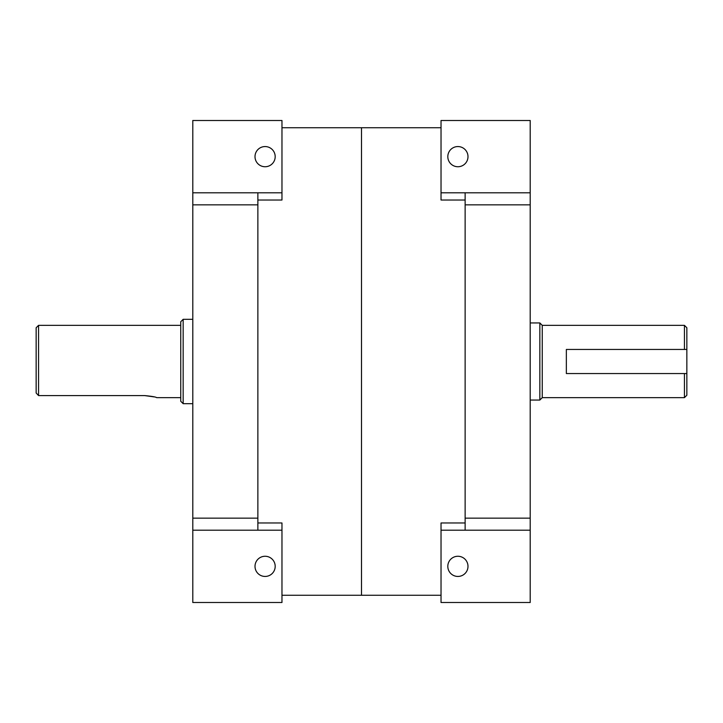 <?xml version="1.0" encoding="UTF-8"?>
<svg xmlns="http://www.w3.org/2000/svg" width="723" height="723" viewBox="0 0 723 723"><rect width="100%" height="100%" fill="white"/><g stroke="black" fill="none" stroke-linecap="round" stroke-linejoin="round"><path stroke-width="1.08" d="M530.203 192.797L441.03 192.797L441.03 120.497L530.203 120.497L530.203 204.853L465.133 204.853M465.133 518.147L530.203 518.147L530.203 204.853M530.203 518.147L530.203 602.503L441.03 602.503L441.03 530.203L465.133 530.203L465.133 192.797M530.203 530.203L465.133 530.203M449.046 561.509A10.095 10.095 0 0 1 462.738 557.496A10.095 10.095 0 0 1 466.76 571.188A10.095 10.095 0 0 1 453.059 575.21A10.095 10.095 0 0 1 449.046 561.509M449.046 151.812A10.095 10.095 0 0 1 462.738 147.79A10.095 10.095 0 0 1 466.76 161.491A10.095 10.095 0 0 1 453.059 165.504A10.095 10.095 0 0 1 449.046 151.812M281.97 127.727L361.5 127.727L361.5 595.273L361.5 127.727L441.03 127.727M281.97 595.273L441.03 595.273M465.133 522.973L441.03 522.973L441.03 530.203M465.133 200.027L441.03 200.027L441.03 192.797M192.797 192.797L281.97 192.797L281.97 120.497L192.797 120.497L192.797 602.503L281.97 602.503L281.97 530.203L257.867 530.203L257.867 522.973L281.97 522.973L281.97 530.203M192.797 530.203L257.867 530.203M256.24 571.188A10.095 10.095 0 0 0 269.941 575.21A10.095 10.095 0 0 0 273.954 561.509A10.095 10.095 0 0 0 260.262 557.496A10.095 10.095 0 0 0 256.24 571.188M256.24 161.491A10.095 10.095 0 0 0 269.941 165.504A10.095 10.095 0 0 0 273.954 151.812A10.095 10.095 0 0 0 260.262 147.79A10.095 10.095 0 0 0 256.24 161.491M257.867 192.797L257.867 522.973M257.867 200.027L281.97 200.027L281.97 192.797M183.163 403.678L180.75 401.265L180.75 321.735L183.163 319.322L183.163 403.678L192.797 403.678M36.15 393.014L38.563 395.58L36.15 393.014L36.15 327.763L38.563 325.35L38.563 395.58L144.6 395.58L154.189 396.909M180.75 397.65L156.647 397.65C155.942 396.981 151.92 396.285 144.6 395.58M684.437 397.65L684.437 373.547L686.85 373.547L686.85 395.237L684.437 397.65L542.25 397.65L539.837 400.063L539.837 322.937L530.203 322.937M542.25 397.65L542.25 325.35L539.837 322.937M686.85 373.547L686.85 349.453L684.437 349.453L684.437 325.35L542.25 325.35M684.437 373.547L566.353 373.547L566.353 349.453L684.437 349.453M686.85 349.453L686.85 327.763L684.437 325.35M192.797 518.147L257.867 518.147M192.797 204.853L257.867 204.853M183.163 319.322L192.797 319.322M38.563 325.35L180.75 325.35M539.837 400.063L530.203 400.063"/></g></svg>
